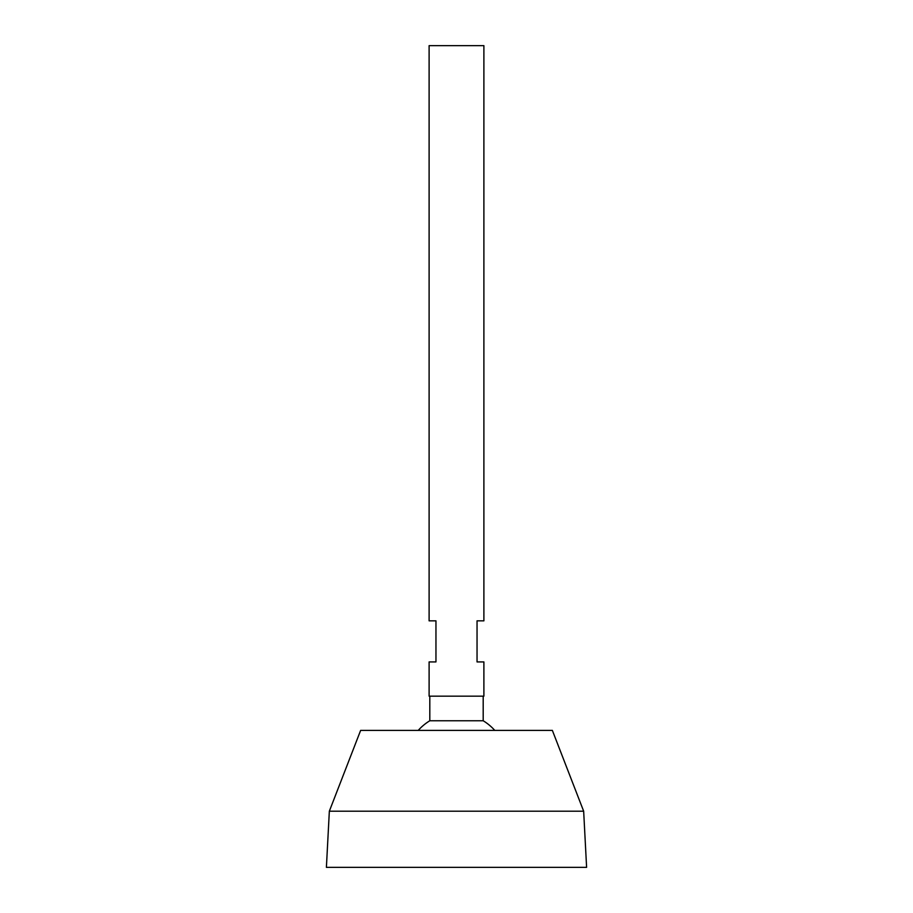 <?xml version="1.0" encoding="UTF-8"?>
<svg xmlns="http://www.w3.org/2000/svg" width="913" height="913" viewBox="0 0 913 913"><rect width="100%" height="100%" fill="white"/><g stroke="black" fill="none" stroke-linecap="round" stroke-linejoin="round"><path stroke-width="1.37" d="M483.89 45.65L429.11 45.65L429.11 620.84L435.958 620.84L435.958 661.925L429.11 661.925L429.11 696.163L483.89 696.163L483.89 661.925L477.043 661.925L477.043 620.84L483.89 620.84L483.89 45.65M483.194 696.163L483.194 720.756L429.806 720.756A51.356 51.356 0 0 0 418.222 730.4M583.658 811.201L552.365 730.4L360.635 730.4L329.342 811.201L326.398 867.35L586.603 867.35L583.658 811.201L329.342 811.201M429.806 696.163L429.806 720.756M494.778 730.4A51.356 51.356 0 0 0 483.194 720.756"/></g></svg>
